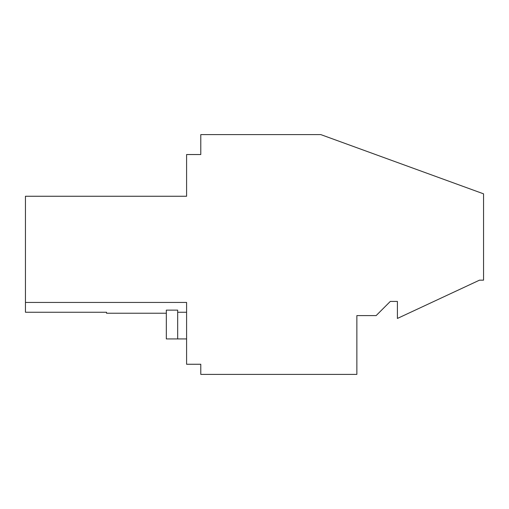 <?xml version="1.0" encoding="UTF-8"?>
<svg xmlns="http://www.w3.org/2000/svg" width="509" height="509" viewBox="0 0 509 509"><rect width="100%" height="100%" fill="white"/><g stroke="black" fill="none" stroke-linecap="round" stroke-linejoin="round"><path stroke-width="0.76" d="M166.328 313.232L106.527 313.232L106.527 312.252L25.45 312.252L25.45 302.441L186.593 302.441L186.593 364.259L200.788 364.259L200.788 374.395L356.86 374.395L356.86 315.612L376.119 315.612L390.308 301.423L397.402 301.423L397.402 318.449L479.497 280.166L483.55 280.166L483.55 193.834L320.816 134.605L200.788 134.605L200.788 154.539L186.593 154.539L186.593 196.251L25.45 196.251L25.45 302.441M177.673 338.924L177.673 310.14L166.328 310.14L166.328 338.924L186.593 338.924M186.593 312.252L177.673 312.252M25.45 196.251L186.593 196.251"/></g></svg>
